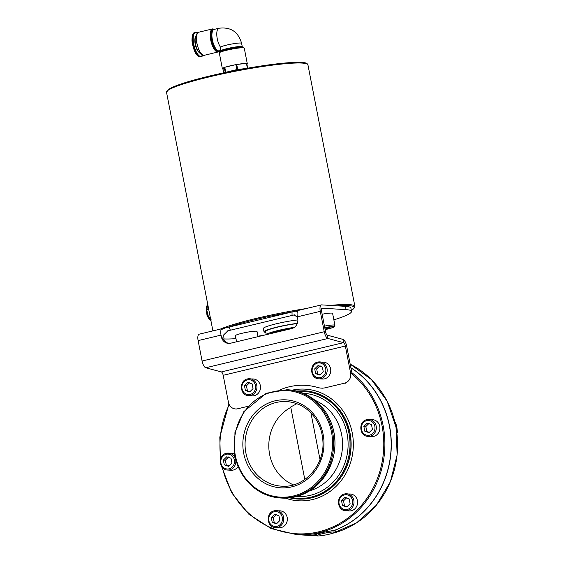 <?xml version="1.0" encoding="UTF-8"?>
<svg xmlns="http://www.w3.org/2000/svg" width="564" height="564" viewBox="0 0 564 564"><rect width="100%" height="100%" fill="white"/><g stroke="black" fill="none" stroke-linecap="round" stroke-linejoin="round"><path stroke-width="0.85" d="M296.805 403.711L290.714 406.996L304.8 479.471M293.456 484.871A42.37 39.001 93.5 0 1 268.824 447.337A42.37 39.001 93.5 0 1 290.791 407.405M310.94 412.954L320.014 459.632M334.706 532.324A9.151 0.966 -11 0 1 325.936 534.912A9.151 0.966 -11 0 1 316.841 535.8A9.151 0.966 -11 0 1 323.376 533.466A9.151 0.966 -11 0 1 334.001 531.986A9.151 0.966 -11 0 1 334.706 532.324L335.509 531.154A10.166 1.072 169 0 0 335.538 531.027A10.166 1.072 169 0 0 334.72 530.773A10.166 1.072 169 0 0 325.414 531.901L334.558 530.294A89.817 82.682 -86.5 0 0 390.683 454.224A89.817 82.682 -86.5 0 0 350.893 367.834M316.242 534.679C314.811 534.601 315.523 534.235 318.385 533.586L325.414 531.901M318.385 533.586A10.166 1.072 169 0 0 315.579 534.912A10.166 1.072 169 0 0 315.657 535.01L316.841 535.8M334.685 530.245L334.692 530.301A89.817 82.682 -86.5 0 0 390.824 454.14A89.817 82.682 -86.5 0 0 350.878 367.742M334.692 530.301L335.538 531.027M303.037 535.032A89.817 82.682 -86.5 0 0 303.108 535.032A89.817 82.682 -86.5 0 0 315.551 534.778M351.823 372.621A89.817 82.682 -86.5 0 1 379.734 475.353A89.817 82.682 -86.5 0 1 296.692 534.644L302.974 535.024A89.817 82.682 -86.5 0 0 315.551 534.757M208.581 308.649L206.671 309.107L206.699 309.876L208.729 309.389M210.238 317.179L208.673 317.553L206.699 309.876M208.673 317.553L209.004 318.209L210.379 317.877M202.991 55.201A12.436 4.681 -103.5 0 1 201.468 56.555A12.436 4.681 -103.5 0 1 194.016 45.55A12.436 4.681 -103.5 0 1 195.673 32.359A12.436 4.681 -103.5 0 1 197.647 32.874M220.559 50.513L219.255 50.83A11.012 4.145 -103.5 0 1 212.656 41.08A11.012 4.145 -103.5 0 1 214.123 29.406L218.973 28.242A11.012 4.145 -103.5 0 0 216.83 35.631A11.012 4.145 -103.5 0 0 220.404 47.059L220.644 50.957A11.012 1.163 169 0 1 229.153 48.137A11.012 1.163 169 0 1 241.385 46.474A11.012 1.163 169 0 1 242.273 46.756L242.598 47.207M246.799 63.535A12.711 1.347 -11 0 1 247.307 63.795A12.711 1.347 -11 0 1 246.933 64.233M222.9 69.034L223.633 72.862L222.992 68.928A12.711 1.347 -11 0 1 222.357 68.646A12.711 1.347 -11 0 1 224.197 67.553L225.255 72.411L236.859 69.584L245.58 68.554M225.748 72.241L224.782 67.278L225.508 67.109A12.711 1.347 -11 0 1 235.167 64.79L235.893 64.62L236.859 69.584M237.684 69.428L236.718 64.472L237.352 64.402A12.711 1.347 -11 0 1 245.805 63.464L246.44 63.394L247.377 68.237M224.782 67.278L224.289 67.447M222.992 68.928L224.197 67.553M246.771 63.401L247.702 68.181L246.44 63.394M232.03 71.127A8.241 0.874 -11 0 1 239.27 69.717M237.352 64.402L245.805 63.464M236.718 64.472L235.893 64.62M206.671 309.107L207.897 305.131M210.732 319.696L209.004 318.209M199.099 52.424A8.643 3.25 -103.5 0 1 195.405 45.212A8.643 3.25 -103.5 0 1 195.426 37.111M200.833 53.679A9.694 3.645 -103.5 0 1 195.786 45.127A9.694 3.645 -103.5 0 1 196.406 35.208M225.508 67.109L235.167 64.79M326.767 387.828L325.442 387.743A16.948 15.602 93.5 0 1 321.191 388.117A16.948 15.602 93.5 0 1 317.955 387.546A64.761 59.615 93.5 0 0 305.596 385.346A64.761 59.615 93.5 0 0 280.167 389.823M325.442 387.743L344.576 383.16L345.901 383.238M350.604 373.058L351.929 373.142L346.677 346.12A6.782 2.552 76.5 0 0 342.982 339.38L327.416 335.192A3.391 1.276 76.5 0 1 325.569 331.822L321.607 311.42A3.391 1.276 76.5 0 1 322.136 308.205A3.391 1.276 76.5 0 1 322.284 308.191L346.077 309.65A67.786 7.17 -11 0 1 351.541 311.349L350.893 308.043A67.786 7.17 169 0 0 345.436 306.344L321.642 304.884A6.782 2.552 76.5 0 0 321.346 304.912A6.782 2.552 76.5 0 0 320.281 311.342L324.251 331.745A6.782 2.552 76.5 0 0 327.945 338.485L343.504 342.665A3.391 1.276 -103.5 0 1 345.351 346.035L350.604 373.058A8.474 7.797 93.5 0 1 344.576 383.16M327.416 335.192L327.945 338.485L205.782 367.756L221.342 371.937A3.391 1.276 -103.5 0 1 223.189 375.307L228.441 402.329A8.474 7.797 93.5 0 0 235.562 408.956L236.88 409.041M239.009 408.851L237.684 408.773A8.474 7.797 93.5 0 1 235.562 408.956M237.684 408.773L248.04 406.291M294.337 327.353A20.339 2.15 169 0 0 266.328 334.656M266.293 334.663L265.672 331.477A20.339 2.15 -11 0 1 276.311 327.451A20.339 2.15 -11 0 1 297.228 323.588M269.796 333.825A16.948 1.791 -11 0 1 293.513 327.867M297.32 323.355A22.031 2.326 169 0 0 275.07 327.557A22.031 2.326 169 0 0 264.015 331.801A22.031 2.326 169 0 0 265.848 332.358M264.015 331.801L263.367 328.488A22.031 2.326 -11 0 1 275.063 324.088A22.031 2.326 -11 0 1 297.863 319.908M229.076 327.064L225.339 327.91L221.13 329.693A6.782 2.552 76.5 0 0 221.025 335.122L221.349 336.778A8.474 7.797 -86.5 0 0 228.462 343.406A8.474 7.797 -86.5 0 0 230.591 343.215L291.673 328.586A8.474 7.797 -86.5 0 0 297.7 318.484L297.376 316.827A6.782 2.552 -103.5 0 1 297.172 312.597A6.782 2.552 -103.5 0 1 297.482 311.398L295.191 311.18L292.039 311.977L292.039 315.438L230.366 330.215L229.076 327.064L292.039 311.977M229.125 343.413A8.474 7.797 93.5 0 1 224.014 340.106L221.433 336.778L221.032 335.122L198.119 340.607A6.782 2.552 -103.5 0 1 199.184 334.177L225.339 327.91M224.014 340.106L223.718 334.875L227.919 330.779L230.366 330.215L226.89 331.047M294.951 314.74L292.039 315.438L294.189 314.902L297.327 317.236L297.834 319.428M205.782 367.756A6.782 2.552 -103.5 0 1 202.088 361.016L198.119 340.607M351.541 311.349A67.786 7.17 -11 0 1 333.86 319.851M263.585 335.312A67.786 7.17 -11 0 1 257.931 336.158M235.978 338.64A67.786 7.17 -11 0 1 224.169 338.936M396.908 432.828L397.465 432.179L396.866 427.413L395.674 422.612L395.004 422.351M397.465 432.179L396.816 432.137M395.674 422.612L395.054 422.577M238.086 466.456A8.474 7.797 93.5 0 1 231.099 470.256L227.525 470.038A8.474 7.797 -86.5 0 0 235.681 459.752A8.474 7.797 -86.5 0 0 228.561 453.125A8.474 7.797 -86.5 0 0 226.439 453.308M227.525 470.038C218.656 470.002 217.655 454.873 226.397 453.315L232.135 453.343A8.474 7.797 93.5 0 1 234.518 453.907M224.296 464.856L223.365 460.083L226.721 456.784L231 458.25L231.931 463.03L228.575 466.329L224.296 464.856L229.026 465.885M228.702 456.903L225.353 460.203L226.277 464.983M225.353 460.203L223.365 460.083M275.458 527.523C266.589 527.488 265.588 512.359 274.323 510.801L280.061 510.829A8.474 7.797 93.5 0 1 287.182 517.456A8.474 7.797 93.5 0 1 279.025 527.742L275.458 527.523A8.474 7.797 -86.5 0 0 283.614 517.237A8.474 7.797 -86.5 0 0 276.494 510.61A8.474 7.797 -86.5 0 0 274.372 510.794M272.229 522.342L271.298 517.569L274.654 514.269L278.933 515.736L279.864 520.516L276.508 523.815L272.229 522.342L276.959 523.371M276.635 514.389L273.279 517.689L274.21 522.468M273.279 517.689L271.298 517.569M345.704 510.695C336.835 510.66 335.827 495.53 344.569 493.965L350.307 493.993A8.474 7.797 93.5 0 1 357.421 500.628A8.474 7.797 93.5 0 1 349.271 510.913L345.704 510.695A8.474 7.797 -86.5 0 0 353.854 500.409A8.474 7.797 -86.5 0 0 346.74 493.775A8.474 7.797 -86.5 0 0 344.611 493.965M342.468 505.513L341.544 500.74L344.893 497.434L349.179 498.907L350.103 503.687L346.754 506.987L342.468 505.513L347.205 506.542M346.881 497.554L343.525 500.86L344.456 505.633M343.525 500.86L341.544 500.74M368.017 436.374C359.148 436.339 358.14 421.216 366.882 419.651L372.621 419.679A8.474 7.797 93.5 0 1 379.734 426.306A8.474 7.797 93.5 0 1 371.584 436.599L368.017 436.374A8.474 7.797 -86.5 0 0 376.167 426.088A8.474 7.797 -86.5 0 0 369.053 419.461A8.474 7.797 -86.5 0 0 366.924 419.651M364.781 431.199L363.851 426.419L367.206 423.12L371.486 424.593L372.416 429.366L369.06 432.673L364.781 431.199L369.519 432.228M369.187 423.24L365.839 426.546L366.762 431.319M365.839 426.546L363.851 426.419M318.864 378.818C309.996 378.782 308.994 363.653 317.729 362.095L323.475 362.123A8.474 7.797 93.5 0 1 330.589 368.75A8.474 7.797 93.5 0 1 322.439 379.036L318.864 378.818A8.474 7.797 -86.5 0 0 327.021 368.532A8.474 7.797 -86.5 0 0 319.901 361.905A8.474 7.797 -86.5 0 0 317.779 362.088M315.636 373.636L314.705 368.863L318.061 365.557L322.34 367.03L323.271 371.81L319.915 375.109L315.636 373.636L320.366 374.665M320.042 365.684L316.686 368.983L317.617 373.756M316.686 368.983L314.705 368.863M248.625 395.646C239.756 395.611 238.748 380.488 247.49 378.923L253.229 378.952A8.474 7.797 93.5 0 1 260.342 385.579A8.474 7.797 93.5 0 1 252.193 395.865L248.625 395.646A8.474 7.797 -86.5 0 0 256.775 385.36A8.474 7.797 -86.5 0 0 249.662 378.733A8.474 7.797 -86.5 0 0 247.533 378.916M245.389 390.471L244.466 385.691L247.815 382.392L252.101 383.865L253.024 388.638L249.676 391.938L245.389 390.471L250.127 391.494M249.803 382.512L246.447 385.811L247.377 390.591M246.447 385.811L244.466 385.691M236.584 341.784L235.399 335.679A11.012 1.163 -11 0 1 245.989 332.436A11.012 1.163 -11 0 1 257.029 331.477L258.03 336.645M322.15 314.218A11.012 1.163 -11 0 1 332.605 313.373L334.917 325.28A11.012 1.163 169 0 0 324.462 326.126M324.843 328.065L330.088 327.677L325.047 329.136M326.648 328.847L326.443 327.783M290.601 328.84L285.863 329.341A15.249 1.614 -11 0 1 292.942 328.149M276.494 332.217L273.11 332.654A15.249 1.614 -11 0 1 285.863 329.341L278.997 331.618M271.615 333.387A15.249 1.614 -11 0 1 273.11 332.654L271.77 333.352M281.485 486.168A42.37 39.001 93.5 0 1 245.904 453.026A42.37 39.001 93.5 0 1 286.667 401.589C294.782 402.146 302.036 405.149 308.43 410.585C317.292 418.523 322.122 428.774 322.911 441.33C324.702 465.765 303.77 488.297 281.485 486.168M243.711 453.35A44.062 40.559 -86.5 0 0 310.51 476.333A44.062 40.559 -86.5 0 0 296.029 401.836A44.062 40.559 -86.5 0 0 243.711 453.35M235.315 455.367A53.383 49.139 93.5 0 1 298.694 392.946A53.383 49.139 93.5 0 1 316.242 483.207A53.383 49.139 93.5 0 1 235.315 455.367M304.426 390.796A54.229 49.921 93.5 0 1 304.511 390.796A54.229 49.921 93.5 0 1 350.061 433.222A54.229 49.921 93.5 0 1 297.877 499.055L289.741 497.857A54.229 49.921 -86.5 0 0 297.7 499.048A54.229 49.921 -86.5 0 0 349.884 433.208A54.229 49.921 -86.5 0 0 304.334 390.789L296.283 391M298.011 391.451A53.573 49.315 93.5 0 1 348.968 433.328A53.573 49.315 93.5 0 1 310.863 497.194A53.573 49.315 93.5 0 1 291.51 497.617M296.995 496.44A51.669 47.566 -86.5 0 0 310.327 495.326A51.669 47.566 -86.5 0 0 347.086 433.73A51.669 47.566 -86.5 0 0 303.319 393.291M281.69 498.068C308 497.645 325.266 483.856 333.486 456.692C336.75 441.654 334.678 427.59 327.268 414.505C317.983 399.509 305.004 391.275 288.324 389.809A54.229 49.921 93.5 0 1 334.833 446.991A54.229 49.921 93.5 0 1 281.69 498.068L280.428 497.991A54.229 49.921 -86.5 0 0 333.578 446.914A54.229 49.921 -86.5 0 0 287.062 389.731L266.286 393.249L243.831 411.635L234.941 432.581L234.814 455.543C241.18 480.81 256.387 494.952 280.428 497.991A54.229 49.921 -86.5 0 1 234.885 455.564M315.213 400.405A47.736 43.943 93.5 0 1 341.608 434.463A47.736 43.943 93.5 0 1 309.671 490.828M332.647 533.269L356.511 522.92L376.385 505.189L390.373 481.769L397.134 454.915L396.027 427.181L387.165 401.23L371.38 379.53L350.181 364.168A89.817 82.682 93.5 0 1 397.07 454.873A89.817 82.682 93.5 0 1 332.732 533.241M309.382 535.419L316.425 535.525A89.817 82.682 93.5 0 1 309.382 535.419L303.108 535.032M350.759 373.065A88.971 81.9 93.5 0 1 347.368 518.429A88.971 81.9 93.5 0 1 222.413 467.556M220.757 458.433A88.971 81.9 93.5 0 1 229.224 404.621M285.447 498.139A55.928 51.479 -86.5 0 0 336.088 486.365A55.928 51.479 -86.5 0 0 352.246 432.898A55.928 51.479 -86.5 0 0 292.067 390.189M212.903 330.892L166.542 92.376A72.023 7.614 -11 0 1 209.152 76.908A72.023 7.614 -11 0 1 307.944 64.888L354.897 306.407A72.023 7.614 169 0 0 330.271 305.413M306.048 308.578A72.023 7.614 169 0 0 220.2 329.143M227.659 327.388A71.177 7.522 -11 0 1 293.365 311.645M336.969 305.822A71.177 7.522 -11 0 1 351.33 310.299M210.774 319.915A7.233 2.721 -103.5 0 1 206.974 313.316A7.233 2.721 -103.5 0 1 207.623 306.033M200.699 56.738A12.436 4.681 -103.5 0 1 193.255 45.733A12.436 4.681 -103.5 0 1 194.904 32.543C192.98 32.501 192 35.243 191.971 40.77C194.051 55.371 199.141 57.669 200.699 56.738L201.468 56.555M204.387 55.265A11.865 4.463 -103.5 0 1 197.28 44.767A11.865 4.463 -103.5 0 1 198.859 32.19C196.977 32.204 196.032 34.82 196.032 40.051C198.993 52.459 201.778 57.528 204.387 55.265L218.127 51.966L219.826 50.69M198.859 32.19L212.6 28.898A11.865 4.463 76.5 0 0 211.028 41.475A11.865 4.463 76.5 0 0 218.127 51.966M214.588 29.293A11.442 4.3 76.5 0 0 211.838 41.278A11.442 4.3 76.5 0 0 219.72 50.718M243.013 47.757A11.865 1.255 169 0 0 238.981 47.277A11.865 1.255 169 0 0 226.989 49.399M220.404 47.059A11.012 1.163 -11 0 1 230.112 44.337A11.012 1.163 -11 0 1 240.708 43.019A11.012 1.163 -11 0 1 241.596 43.294L242.273 46.756M226.82 50.203A12.711 1.347 -11 0 1 243.232 47.764A12.711 1.347 -11 0 1 244.254 48.081L243.556 47.291C245.277 46.741 236.119 47.101 226.954 49.399C215.124 52.819 221.102 51.578 219.304 52.931A12.711 1.347 -11 0 1 226.82 50.203M306.788 63.866A71.177 7.522 169 0 0 209.322 76.105A71.177 7.522 169 0 0 167.233 90.987M346.677 346.12L345.351 346.035L223.189 375.307M221.342 371.937L343.504 342.665L342.982 339.38M202.088 361.016L324.251 331.745M320.281 311.342L297.376 316.827M346.077 309.65L345.436 306.344M226.234 454.274A7.459 6.867 93.5 0 1 234.173 463.798A7.459 6.867 93.5 0 1 222.54 466.59A7.459 6.867 93.5 0 1 226.234 454.274M274.167 511.759A7.459 6.867 93.5 0 1 282.106 521.284A7.459 6.867 93.5 0 1 270.466 524.076A7.459 6.867 93.5 0 1 274.167 511.759M344.407 494.931A7.459 6.867 93.5 0 1 352.352 504.456A7.459 6.867 93.5 0 1 340.712 507.247A7.459 6.867 93.5 0 1 344.407 494.931M366.72 420.617A7.459 6.867 93.5 0 1 374.658 430.142A7.459 6.867 93.5 0 1 363.026 432.926A7.459 6.867 93.5 0 1 366.72 420.617M317.574 363.054A7.459 6.867 93.5 0 1 325.513 372.578A7.459 6.867 93.5 0 1 313.88 375.37A7.459 6.867 93.5 0 1 317.574 363.054M247.328 379.889A7.459 6.867 93.5 0 1 255.273 389.414A7.459 6.867 93.5 0 1 243.634 392.199A7.459 6.867 93.5 0 1 247.328 379.889M324.744 327.592A9.658 1.022 -11 0 1 333.684 326.725A9.658 1.022 -11 0 1 328.128 328.939A9.658 1.022 -11 0 1 325.139 329.595L328.185 328.932C338.019 325.943 333.373 327.296 334.917 325.28M288.324 389.809L287.062 389.731M315.579 534.912L315.502 534.51M296.692 534.644L271.15 528.567L248.717 514.114L231.649 492.746L221.652 466.597M220.39 459.632L219.812 437.079L228.935 403.979M271.242 333.479L271.157 333.049M351.344 310.341L352.972 309.347L354.897 306.407M211.352 319.936C210.548 321.036 209.103 319.52 207.016 315.382C205.973 307.782 206.297 304.609 207.982 305.871M195.673 32.359L194.904 32.543M212.6 28.898L214.694 29.265M220.51 51.5L220.644 50.957M247.307 63.795L244.254 48.081M222.357 68.646L219.304 52.931M166.542 92.376L168.432 89.45L174.48 86.398L209.286 76.105C241.773 68.575 269.465 64.035 292.363 62.477C308.649 62.181 306.59 63.267 307.944 64.888M218.973 28.242C230.69 26.776 238.234 31.788 241.596 43.294M321.191 388.117L322.516 388.194M295.191 311.18L321.346 304.912"/></g></svg>
